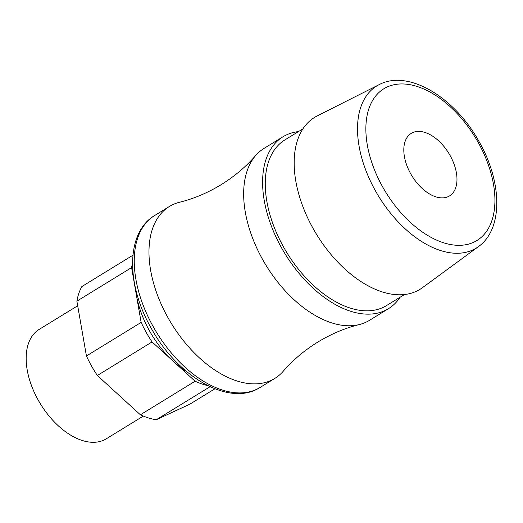 <?xml version="1.0" encoding="UTF-8"?>
<svg xmlns="http://www.w3.org/2000/svg" width="523" height="523" viewBox="0 0 523 523"><rect width="100%" height="100%" fill="white"/><g stroke="black" fill="none" stroke-linecap="round" stroke-linejoin="round"><path stroke-width="0.78" d="M298.417 131.606A100.847 59.439 58.5 0 0 282.963 136.784L264.03 148.401A100.847 59.439 58.5 0 0 255.642 155.553A100.847 59.439 58.5 0 0 262.592 259.441A100.847 59.439 58.5 0 0 359.34 324.554A100.847 59.439 58.5 0 0 369.513 320.311L388.445 308.694A100.847 59.439 58.5 0 0 400.069 297.26M317.056 116.008A100.847 59.439 58.5 0 0 313.094 228.453A100.847 59.439 58.5 0 0 422.414 287.709L478.473 246.595A95.114 56.059 -121.5 0 1 375.37 190.705A95.114 56.059 -121.5 0 1 379.103 84.648L317.056 116.008M302.909 128.848L284.885 139.909A97.18 57.275 58.5 0 0 283.499 246.908A97.18 57.275 58.5 0 0 386.53 305.569L404.554 294.508M282.963 136.784A100.847 59.439 58.5 0 0 281.531 247.824A100.847 59.439 58.5 0 0 388.445 308.694M255.642 155.553C246.065 166.647 234.559 176.362 221.131 184.697C207.611 192.895 193.739 198.753 179.513 202.264A100.847 59.439 58.5 0 0 169.341 206.507A100.847 59.439 58.5 0 0 167.903 317.539A100.847 59.439 58.5 0 0 274.823 378.41A100.847 59.439 58.5 0 0 283.211 371.265C292.788 360.17 304.288 350.456 317.723 342.12C331.236 333.922 345.108 328.065 359.34 324.554M135.418 287.827A76.397 45.03 58.5 0 0 136.366 294.992A76.397 45.03 58.5 0 0 149.473 330.83A76.397 45.03 58.5 0 0 173.577 361.576A76.397 45.03 58.5 0 0 186.953 371.82M77.685 305.765L39.12 329.431A64.172 37.826 58.5 0 0 38.205 400.088A64.172 37.826 58.5 0 0 106.247 438.83L143.322 416.079M410.692 173.76A36.669 21.613 58.5 0 0 449.571 195.896A36.669 21.613 58.5 0 0 450.094 155.514A36.669 21.613 58.5 0 0 411.215 133.385A36.669 21.613 58.5 0 0 410.692 173.76M214.901 388.805L189.764 404.227L156.279 419.734A82.51 48.632 58.5 0 1 140.386 414.791L97.356 375.494A82.51 48.632 58.5 0 1 86.432 355.96L76.881 301.163A82.51 48.632 58.5 0 1 81.85 286.558L132.927 255.217M210.063 386.732L156.279 419.734M140.386 414.791L195.099 381.221A82.51 48.632 58.5 0 0 207.631 385.549M132.541 263.174A82.51 48.632 58.5 0 0 131.593 267.593L76.881 301.163M86.432 355.96L141.145 322.39A82.51 48.632 58.5 0 0 152.062 341.931L97.356 375.494M195.099 381.221L152.062 341.931M141.145 322.39L131.593 267.593M478.218 142.498A89.015 52.463 58.5 0 0 387.033 87.053A89.015 52.463 58.5 0 0 382.575 186.776A89.015 52.463 58.5 0 0 473.753 242.221A89.015 52.463 58.5 0 0 478.218 142.498M260.094 387.451C229.303 407.352 177.415 376.612 151.121 328.039C126.036 284.316 125.795 232.519 154.612 215.541A100.847 59.439 58.5 0 0 153.174 326.581A100.847 59.439 58.5 0 0 260.094 387.451L274.823 378.41M478.473 246.595C503.348 228.956 502.113 181.945 479.343 142.099C455.272 97.814 408.659 68.905 379.103 84.648M154.612 215.541L169.341 206.507"/></g></svg>
